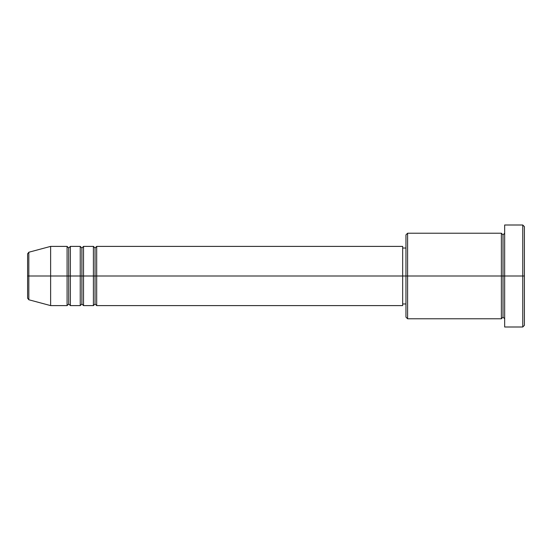 <?xml version="1.0" encoding="UTF-8"?>
<svg xmlns="http://www.w3.org/2000/svg" width="552" height="552" viewBox="0 0 552 552"><rect width="100%" height="100%" fill="white"/><g stroke="black" fill="none" stroke-linecap="round" stroke-linejoin="round"><path stroke-width="0.83" d="M27.6 276L27.6 298.177L27.6 276L28.821 276L28.821 299.764L28.821 276L27.6 276L27.6 253.823L27.6 276M504.659 318.773L503.017 317.124L501.368 318.773L501.368 233.227L501.368 276L503.017 276L503.017 234.876L503.017 276L503.017 234.876L503.017 276L504.659 276L504.659 326.998L504.659 225.002L504.659 276L522.758 276L522.758 326.998L522.758 276L524.4 276L524.4 226.651L524.4 325.349L524.4 276L407.604 276L407.604 318.773L407.604 276L402.67 276L402.67 305.608L402.67 276L96.69 276L96.69 246.392L96.69 276L95.047 276L95.047 248.034L95.047 276L93.398 276L93.398 246.392L93.398 276L83.531 276L83.531 246.392L83.531 276L81.889 276L81.889 248.034L81.889 276L80.24 276L80.24 246.392L80.24 276L70.373 276L70.373 246.392L70.373 276L68.724 276L68.724 248.034L68.724 276L67.082 276L67.082 246.392L67.082 276L28.821 276L28.821 299.764L27.6 298.177M96.69 305.608L95.047 303.966L93.398 305.608L93.398 276L95.047 276L95.047 248.034L95.047 303.966L95.047 276L95.047 303.966L95.047 276L96.69 276L96.69 305.608L402.67 305.608M83.531 305.608L81.889 303.966L80.24 305.608L80.24 276L81.889 276L81.889 248.034L81.889 303.966L81.889 276L81.889 303.966L81.889 276L83.531 276L83.531 305.608L93.398 305.608M70.373 305.608L68.724 303.966L67.082 305.608L67.082 276L68.724 276L68.724 248.034L68.724 303.966L68.724 276L68.724 303.966L68.724 276L70.373 276L70.373 305.608L80.24 305.608M67.082 246.392L50.632 246.392L28.821 252.236L28.821 276L50.632 276L50.632 246.392L50.632 305.608L50.632 276L67.082 276L67.082 246.392L68.724 248.034L70.373 246.392L70.373 276L80.24 276L80.24 246.392L81.889 248.034L83.531 246.392L83.531 276L93.398 276L93.398 246.392L95.047 248.034L96.69 246.392L96.69 276L402.67 276L402.67 246.392L402.67 276L405.955 276L405.955 317.124L405.955 234.876L405.955 276L501.368 276L501.368 233.227L407.604 233.227L407.604 276L407.604 233.227L405.955 234.876M522.758 276L522.758 225.002L522.758 276M501.368 276L501.368 318.773L501.368 276M503.017 276L503.017 317.124L503.017 276M67.082 276L67.082 305.608L67.082 276M70.373 276L70.373 305.608L70.373 276M80.24 276L80.24 305.608L80.24 276M83.531 276L83.531 305.608L83.531 276M93.398 276L93.398 305.608L93.398 276M96.69 276L96.69 305.608L96.69 276M28.821 276L28.821 252.236L28.821 276M501.368 318.773L407.604 318.773L405.955 317.124M504.659 326.998L522.758 326.998L524.4 325.349M501.368 233.227L503.017 234.876L504.659 233.227M405.955 303.966L402.67 303.966M67.082 305.608L50.632 305.608L28.821 299.764M80.24 246.392L70.373 246.392M524.4 226.651L522.758 225.002L504.659 225.002M405.955 248.034L402.67 248.034M402.67 246.392L96.69 246.392M93.398 246.392L83.531 246.392M28.821 252.236L27.6 253.823"/></g></svg>
